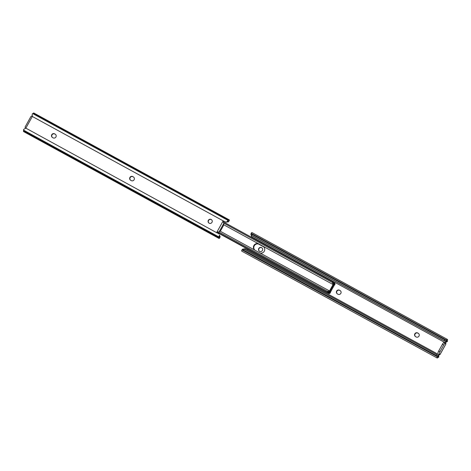 <?xml version="1.0" encoding="UTF-8"?>
<svg xmlns="http://www.w3.org/2000/svg" width="471" height="471" viewBox="0 0 471 471"><rect width="100%" height="100%" fill="white"/><g stroke="black" fill="none" stroke-linecap="round" stroke-linejoin="round"><path stroke-width="0.71" d="M258.767 248.494A2.119 2.078 -53.1 0 0 259.315 251.184A2.119 2.078 -53.1 0 0 262.412 250.484A2.119 2.078 -53.1 0 0 261.864 247.793A2.119 2.078 -53.1 0 0 258.767 248.494M259.439 251.273A2.119 2.078 126.9 0 1 261.982 247.887M340.833 293.368A2.119 2.078 -53.1 0 0 340.038 290.519L339.52 290.23A2.119 2.078 -53.1 0 0 337.218 293.78A2.119 2.078 -53.1 0 0 337.466 293.939L337.984 294.228A2.119 2.078 -53.1 0 0 340.833 293.368M337.342 293.869A2.119 2.078 126.9 0 1 339.762 290.413L340.286 290.701A2.119 2.078 126.9 0 1 340.403 290.772M418.996 336.106A2.119 2.078 -53.1 0 0 418.201 333.256L417.683 332.973A2.119 2.078 -53.1 0 0 414.91 333.698A2.119 2.078 -53.1 0 0 415.628 336.683L416.146 336.965A2.119 2.078 -53.1 0 0 418.996 336.106M415.504 336.606A2.119 2.078 126.9 0 1 417.924 333.156L418.448 333.439A2.119 2.078 126.9 0 1 418.566 333.509M437.836 356.353L437.123 357.183L437.094 356.588A1.513 1.077 -139.4 0 0 436.134 355.44L436.829 354.634A1.513 1.077 40.6 0 1 437.789 355.799L437.836 356.353A2.108 0.418 -61.3 0 0 437.889 356.659A2.108 0.418 -61.3 0 0 438.189 356.529L438.795 356.983A2.879 0.571 118.7 0 1 438.289 357.407L437.977 357.524A1.666 0.33 -61.3 0 0 437.783 357.672A3.621 0.718 118.7 0 1 437.165 357.984L241.758 251.137A3.621 0.718 118.7 0 1 241.717 250.337L242.035 249.93L241.717 250.337M437.123 357.183A3.621 0.718 118.7 0 0 437.165 357.984M439.278 353.945L440.032 354.516L445.907 343.918L445.148 343.347A2.273 0.453 118.7 0 0 445.142 343.341A2.273 0.453 118.7 0 0 443.682 345.06L440.014 351.684A2.273 0.453 118.7 0 0 439.278 353.945L440.032 354.516A1.136 1.113 126.9 0 0 438.766 354.651L247.334 249.971L244.896 248.712L243.737 249.077M251.261 235.117L251.532 236.73L253.91 238.102A0.453 0.447 126.9 0 1 253.916 238.556L253.904 238.579M445.654 343.73A1.136 1.113 126.9 0 1 445.348 342.782L445.984 341.716L446.343 341.987L447.326 341.587A2.879 0.571 118.7 0 0 447.45 340.874L447.415 340.498A1.666 0.33 -61.3 0 1 447.45 340.227A3.621 0.718 118.7 0 0 447.409 339.42L252.003 232.568A3.621 0.718 118.7 0 0 251.39 232.88L251.237 233.333A1.513 1.019 18 0 0 252.02 234.352L251.673 235.418A1.513 1.019 -162 0 1 250.89 234.387L251.031 233.981M446.343 341.987L445.713 342.564L445.925 343.936L440.055 354.533L438.742 355.152L438.795 356.983M253.893 238.073L251.773 236.913M446.296 339.991L446.796 339.726L445.96 341.051A1.513 1.019 -162 0 1 444.471 340.845L444.818 339.779A1.513 1.019 18 0 0 446.296 339.991L251.237 233.333L251.39 232.88M447.409 339.42A3.621 0.718 118.7 0 0 446.796 339.726M444.818 339.779L252.02 234.352M444.471 340.845L251.673 235.418M446.437 340.827A2.108 0.418 -61.3 0 1 446.685 340.751A2.108 0.418 -61.3 0 1 446.726 341.134L445.902 341.069M445.984 341.716L446.355 341.316M253.845 238.02L445.348 342.782M247.893 249.259A0.453 0.447 126.9 0 1 247.84 249.524L247.722 249.736A0.453 0.447 126.9 0 1 247.334 249.971M438.189 356.529L438.766 354.651M242.43 249.5L242.712 249.135A1.513 1.077 40.6 0 1 244.025 249.212L243.336 250.019A1.513 1.077 -139.4 0 0 242.035 249.93L437.094 356.588M436.829 354.634L244.025 249.212M436.134 355.44L243.336 250.019M447.326 341.587L446.726 341.134M445.13 343.335L443.847 342.635A2.273 0.453 118.7 0 0 443.835 342.629A2.273 0.453 118.7 0 0 442.381 344.348L438.707 350.972A2.273 0.453 118.7 0 0 437.971 353.232M263.436 246.616A3.674 3.597 -53.1 0 0 263.106 246.41L259.003 244.166A3.674 3.597 -53.1 0 0 254.693 250.042A3.674 3.597 126.9 0 1 259.003 244.166L263.106 246.41A3.674 3.597 126.9 0 1 263.436 246.616M254.799 250.095A3.674 3.597 126.9 0 1 259.197 244.314L263.301 246.557A3.674 3.597 126.9 0 1 263.53 246.692M330.919 291.408L331.178 290.984A6.724 1.336 -61.3 0 1 333.721 286.397L333.968 285.844L333.533 284.996L330.006 291.366L330.919 291.408M334.51 283.301L333.986 284.478A3.321 0.659 118.7 0 0 333.998 285.314A3.321 0.659 118.7 0 0 334.728 284.855L335.028 283.978A2.108 0.418 -61.3 0 1 334.581 284.254A2.108 0.418 -61.3 0 1 334.575 283.719A1.666 0.33 118.7 0 0 334.569 283.301A1.666 0.33 118.7 0 0 334.504 283.295A0.53 0.518 126.9 0 1 333.963 283.566L334.263 283.742M329.323 292.656L329.07 293.097A1.666 0.33 118.7 0 0 329.117 293.174A1.666 0.33 118.7 0 0 329.435 292.991A2.108 0.418 -61.3 0 1 329.835 292.768A2.108 0.418 -61.3 0 1 329.824 293.368L330.389 292.691A3.321 0.659 118.7 0 0 330.412 291.708A3.321 0.659 118.7 0 0 329.782 292.061L329.323 292.656L328.999 292.479A0.53 0.518 126.9 0 1 329.076 293.097L328.729 292.273M217.096 232.421L328.964 293.586L329.753 293.498L330.389 292.691M333.327 282.394L334.74 283.165L335.093 283.866L334.728 284.855M260.08 252.986A3.674 3.597 -53.1 0 0 262.912 246.262L258.809 244.019A3.674 3.597 -53.1 0 0 254.605 249.989M329.647 291.508A1.666 0.33 -61.3 0 1 328.581 292.768A1.666 0.33 -61.3 0 1 328.575 292.35A2.108 0.418 118.7 0 0 328.57 291.814A2.108 0.418 118.7 0 0 328.122 292.091L327.104 292.191L327.416 291.284L328.422 291.213A3.321 0.659 -61.3 0 1 329.147 290.754A3.321 0.659 -61.3 0 1 329.164 291.59L333.362 284.007A3.321 0.659 -61.3 0 1 332.732 284.36A3.321 0.659 -61.3 0 1 332.762 283.377L332.302 282.47L332.885 281.77L333.327 282.7A2.108 0.418 118.7 0 0 333.315 283.301A2.108 0.418 118.7 0 0 333.715 283.077A1.666 0.33 -61.3 0 1 334.033 282.894A1.666 0.33 -61.3 0 1 333.497 284.561L329.647 291.508M217.272 232.132L327.104 292.191M218.909 231.956L327.416 291.284M223.843 223.166L332.302 282.47M223.107 221.741L332.885 281.77M209.018 223.113A2.119 2.078 126.9 0 1 211.561 219.727M208.341 220.334A2.119 2.078 -53.1 0 0 208.894 223.024A2.119 2.078 -53.1 0 0 211.991 222.324A2.119 2.078 -53.1 0 0 211.444 219.633A2.119 2.078 -53.1 0 0 208.341 220.334M130.597 180.228A2.119 2.078 126.9 0 1 133.016 176.772L133.534 177.061A2.119 2.078 126.9 0 1 133.658 177.131M132.775 176.59A2.119 2.078 -53.1 0 0 129.919 177.449A2.119 2.078 -53.1 0 0 130.714 180.299L131.238 180.587A2.119 2.078 -53.1 0 0 133.54 177.037A2.119 2.078 -53.1 0 0 133.293 176.878L133.016 176.772M52.434 137.491A2.119 2.078 126.9 0 1 54.854 134.035L55.372 134.317A2.119 2.078 126.9 0 1 55.496 134.394M54.612 133.852A2.119 2.078 -53.1 0 0 51.757 134.712A2.119 2.078 -53.1 0 0 52.552 137.561L53.076 137.844A2.119 2.078 -53.1 0 0 55.849 137.12A2.119 2.078 -53.1 0 0 55.131 134.135L54.854 134.035M218.997 238.432A3.621 0.718 -61.3 0 1 218.956 237.62A1.666 0.33 118.7 0 0 218.991 237.355L218.956 236.972A2.879 0.571 -61.3 0 1 219.533 235.123L219.774 236.383A2.108 0.418 118.7 0 0 219.721 237.101A2.108 0.418 118.7 0 0 219.969 237.019L219.61 238.12A3.621 0.718 -61.3 0 1 218.997 238.432L23.591 131.58A3.621 0.718 -61.3 0 1 23.55 130.773A1.666 0.33 118.7 0 0 23.585 130.502L23.55 130.126A2.879 0.571 -61.3 0 1 23.674 129.413L25.287 128.436L25.198 127.158M219.28 231.85L217.796 232.038A0.759 0.742 126.9 0 0 218.114 232.115L219.28 231.85L220.187 230.908A1.513 0.3 118.7 0 0 221.164 229.766L223.071 226.321A1.513 0.3 118.7 0 0 223.56 224.814L223.925 223.466L223.548 222.306A0.759 0.742 126.9 0 0 223.313 222.082M227.846 221.623L228.288 221.865L228.57 221.5A2.108 0.418 118.7 0 0 228.517 221.193A2.108 0.418 118.7 0 0 227.988 221.558L226.104 222.288L223.666 221.029A0.453 0.447 -53.1 0 0 223.278 221.264L223.16 221.476A0.453 0.447 -53.1 0 0 223.225 222.006M219.227 234.087L216.784 232.55A0.453 0.447 126.9 0 1 216.837 232.262L223.036 221.082A0.453 0.447 126.9 0 1 223.254 220.881L225.862 222.106L226.904 221.817A2.879 0.571 -61.3 0 1 228.117 220.446L228.429 220.322A1.666 0.33 118.7 0 0 228.623 220.181A3.621 0.718 -61.3 0 1 229.242 219.863A3.621 0.718 -61.3 0 1 229.283 220.663L228.965 221.07M229.242 219.863L33.835 113.016A3.621 0.718 -61.3 0 0 33.217 113.328A1.666 0.33 118.7 0 1 33.023 113.476L32.711 113.593A2.879 0.571 -61.3 0 0 32.205 114.017L32.322 116.478L223.254 220.881M227.263 221.923A1.513 1.077 -139.4 0 0 228.288 221.865L229.283 220.663M217.796 232.038A0.453 0.447 -53.1 0 0 217.202 232.232L217.084 232.444A0.453 0.447 -53.1 0 0 217.09 232.898M219.757 236.424L220.11 236.613A1.513 1.019 18 0 0 219.739 235.883M219.969 237.019L220.11 236.613L219.969 237.019M32.322 116.478L25.858 128.147L25.287 128.436M217.007 232.874L25.858 128.147M223.16 221.476L223.807 223.378L219.162 231.756M223.042 221.876L223.696 222.6M217.561 231.862L216.96 232.044L217.202 232.232M32.258 115.848L30.945 116.467L25.075 127.064M446.314 341.34L445.843 341.081M445.955 341.752L251.273 235.3M438.242 355.67L437.553 355.293M438.136 356.1L437.812 355.923M438.136 356.141L437.824 355.97M438.23 355.705L438.589 355.976M442.381 344.348L443.682 345.06M438.707 350.972L440.014 351.684M263.301 246.557L262.912 246.262M329.782 292.061L329.435 291.867M329.406 291.914L329.741 292.097M333.986 284.478L333.645 284.29M333.998 284.413L333.674 284.237M259.197 244.314L258.809 244.019M328.116 292.097L328.575 292.35M333.291 282.841L333.715 283.077M328.422 291.213L328.122 292.091M333.327 282.7L332.762 283.377M32.711 113.593L228.117 220.446M33.023 113.476L228.429 220.322M33.217 113.328L228.623 220.181M23.55 130.773L218.956 237.62M23.585 130.502L218.991 237.355M23.55 130.126L218.956 236.972M242.536 249.283L241.841 250.095M251.267 233.086L250.919 234.158M443.835 342.629L445.142 343.341M329.117 293.174L327.516 292.297M330.412 291.708L329.741 291.337M333.998 285.314L333.58 285.085M263.754 246.904L258.467 244.013M334.569 283.301L334.08 283.036M327.698 292.285L328.581 292.768M219.933 231.037L329.147 290.754M223.519 224.643L332.732 284.36M333.344 282.523L334.033 282.894M220.081 236.842L219.733 237.914M229.159 220.905L228.464 221.717"/></g></svg>
